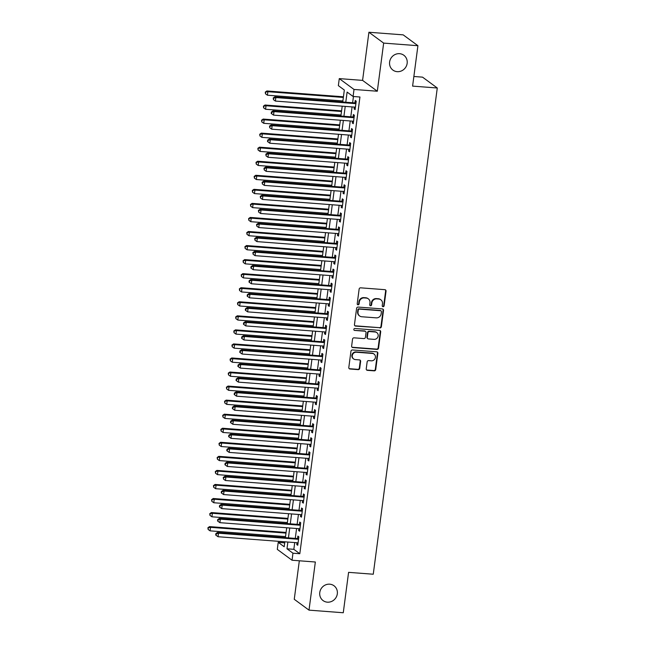 <?xml version="1.0" encoding="UTF-8"?>
<svg xmlns="http://www.w3.org/2000/svg" width="645" height="645" viewBox="0 0 645 645"><rect width="100%" height="100%" fill="white"/><g stroke="black" fill="none" stroke-linecap="round" stroke-linejoin="round"><path stroke-width="0.97" d="M383.049 306.706A0.992 0.927 126.4 0 0 384.114 305.811L386.041 291.161A1.411 1.33 126.4 0 0 384.88 289.678L360.66 287.831A1.411 1.33 126.4 0 0 359.136 289.105L357.209 303.763A0.992 0.927 126.4 0 0 358.023 304.803A0.992 0.927 126.4 0 0 359.088 303.908L359.338 302.013A4.523 4.249 126.4 0 1 364.223 297.925L366.247 298.079A4.523 4.249 126.4 0 1 369.972 302.819L369.722 304.714A0.992 0.927 126.4 0 0 370.536 305.754A0.992 0.927 126.4 0 0 371.601 304.859L371.851 302.965A4.523 4.249 126.4 0 1 376.736 298.877L378.76 299.03A4.523 4.249 126.4 0 1 382.477 303.771L382.235 305.674A0.992 0.927 126.4 0 0 383.049 306.706M382.412 306.359A0.992 0.927 126.4 0 0 383.719 305.52L385.646 290.863A1.411 1.33 126.4 0 0 385.323 289.79M357.386 304.456A0.992 0.927 126.4 0 0 358.693 303.61L358.942 301.715L359.338 302.013M369.899 305.408A0.992 0.927 126.4 0 0 371.206 304.569L371.456 302.666L371.851 302.965M329.724 584.185A9.215 8.651 126.4 0 0 320.388 590.175A9.215 8.651 126.4 0 0 323.081 600.592A9.215 8.651 126.4 0 0 327.354 602.172A9.215 8.651 126.4 0 0 336.698 596.182A9.215 8.651 126.4 0 0 333.997 585.757A9.215 8.651 126.4 0 0 329.724 584.185M399.569 53.68A9.215 8.651 126.4 0 0 390.225 59.671A9.215 8.651 126.4 0 0 392.918 70.095A9.215 8.651 126.4 0 0 397.199 71.668A9.215 8.651 126.4 0 0 406.535 65.677A9.215 8.651 126.4 0 0 403.843 55.252A9.215 8.651 126.4 0 0 399.569 53.68M366.231 368.851A1.411 1.33 126.4 0 0 367.4 370.335L374.197 370.851A1.411 1.33 126.4 0 0 375.721 369.577L377.865 353.299A1.411 1.33 126.4 0 0 376.696 351.815L352.484 349.969A1.411 1.33 126.4 0 0 350.953 351.251L348.808 367.529A1.411 1.33 126.4 0 0 349.977 369.005L358.185 369.633A1.411 1.33 126.4 0 0 359.708 368.36L360.628 361.394A1.411 1.33 126.4 0 0 359.467 359.91L355.395 359.596A3.781 3.548 126.4 0 1 352.533 354.677A3.781 3.548 126.4 0 1 356.363 352.218L372.31 353.436A3.781 3.548 126.4 0 1 375.164 358.354A3.781 3.548 126.4 0 1 371.335 360.813L368.682 360.611A1.411 1.33 126.4 0 0 367.15 361.885L366.231 368.851M294.733 542.566L293.838 549.33L299.812 553.724L292.959 553.2L292.04 560.231L277.294 549.379L278.221 542.356L284.195 546.75L284.848 541.808M417.92 45.706L383.654 43.102L368.916 32.25L403.181 34.862L417.92 45.706L412.598 86.116L437.278 87.994L373.262 574.227L348.59 572.349L343.269 612.75L309.003 610.138L315.341 562.005L292.04 560.231M368.916 32.25L362.579 80.383L377.317 91.227L383.654 43.102M377.317 91.227L354.016 89.453L353.089 96.484L347.115 92.082L345.776 102.233M299.812 553.724L359.942 97L353.089 96.484M379.841 327.95A1.411 1.33 126.4 0 0 381.364 326.676L383.509 310.398A1.411 1.33 126.4 0 0 382.348 308.915L358.128 307.068A1.411 1.33 126.4 0 0 356.604 308.35L354.46 324.628A1.411 1.33 126.4 0 0 355.621 326.104L379.445 327.66A1.411 1.33 126.4 0 0 380.969 326.386L383.114 310.108A1.411 1.33 126.4 0 0 382.791 309.036M380.687 331.853L378.542 348.123A1.411 1.33 126.4 0 1 377.019 349.405L352.799 347.558A1.411 1.33 126.4 0 1 351.638 346.075L352.549 339.109A1.411 1.33 126.4 0 1 354.081 337.835L363.901 338.585A1.411 1.33 126.4 0 0 365.425 337.303L366.038 332.683A1.411 1.33 126.4 0 0 364.877 331.199L354.645 330.425A0.992 0.927 126.4 0 1 353.895 329.135A0.992 0.927 126.4 0 1 354.903 328.49L379.526 330.369A1.411 1.33 126.4 0 1 380.687 331.853L380.292 331.554L378.147 347.832L378.542 348.123M299.328 560.787L294.257 599.294L309.003 610.138M354.355 107.094L354.113 108.9L355.113 109.634L356.225 101.201L355.226 100.467L354.903 102.926M352.501 121.147L352.267 122.953L353.258 123.687L354.371 115.253L353.379 114.52L353.049 116.979M350.654 135.2L350.412 137.006L351.412 137.74L352.525 129.306L351.525 128.573L351.203 131.032M348.808 149.253L348.566 151.059L349.566 151.793L350.67 143.359L349.679 142.626L349.356 145.085M346.954 163.306L346.72 165.112L347.711 165.846L348.824 157.412L347.824 156.679L347.502 159.138M345.107 177.359L344.865 179.165L345.865 179.899L346.97 171.465L345.978 170.732L345.656 173.191M343.253 191.412L343.019 193.218L344.011 193.952L345.123 185.518L344.124 184.784L343.801 187.244M341.407 205.465L341.165 207.271L342.164 208.004L343.269 199.571L342.277 198.837L341.955 201.296M339.552 219.518L339.318 221.324L340.31 222.057L341.423 213.624L340.423 212.89L340.1 215.349M337.706 233.571L337.464 235.377L338.464 236.11L339.568 227.677L338.577 226.943L338.254 229.402M335.851 247.624L335.618 249.43L336.609 250.163L337.722 241.73L336.722 240.996L336.4 243.455M334.005 261.677L333.763 263.483L334.763 264.216L335.868 255.783L334.876 255.049L334.553 257.508M332.151 275.729L331.917 277.535L332.909 278.269L334.021 269.836L333.022 269.102L332.699 271.561M330.305 289.782L330.063 291.588L331.062 292.322L332.167 283.889L331.175 283.155L330.853 285.614M328.45 303.835L328.216 305.641L329.208 306.375L330.321 297.942L329.321 297.208L328.998 299.667M326.604 317.888L326.362 319.694L327.362 320.428L328.474 311.995L327.475 311.261L327.152 313.72M324.749 331.941L324.516 333.747L325.507 334.481L326.62 326.048L325.628 325.314L325.298 327.773M322.903 345.994L322.661 347.8L323.661 348.534L324.774 340.1L323.774 339.367L323.451 341.826M321.049 360.047L320.815 361.853L321.807 362.587L322.919 354.153L321.928 353.42L321.597 355.879M319.202 374.1L318.961 375.906L319.96 376.64L321.073 368.206L320.073 367.473L319.751 369.932M317.356 388.153L317.114 389.959L318.114 390.693L319.219 382.259L318.227 381.526L317.904 383.985M315.502 402.206L315.268 404.012L316.26 404.746L317.372 396.312L316.373 395.579L316.05 398.038M313.655 416.259L313.414 418.065L314.413 418.799L315.518 410.365L314.526 409.631L314.204 412.091M311.801 430.312L311.567 432.118L312.559 432.851L313.672 424.418L312.672 423.684L312.349 426.143M309.955 444.365L309.713 446.171L310.713 446.904L311.817 438.471L310.825 437.737L310.503 440.196M308.1 458.418L307.867 460.224L308.858 460.957L309.971 452.524L308.971 451.79L308.649 454.257M306.254 472.471L306.012 474.277L307.012 475.01L308.117 466.577L307.125 465.843L306.802 468.31M304.4 486.524L304.166 488.329L305.158 489.063L306.27 480.63L305.27 479.896L304.948 482.363M302.553 500.576L302.311 502.382L303.311 503.116L304.416 494.683L303.424 493.957L303.102 496.416M300.699 514.629L300.465 516.435L301.457 517.169L302.57 508.736L301.57 508.01L301.247 510.469M298.853 528.682L298.611 530.488L299.611 531.222L300.715 522.789L299.723 522.063L299.401 524.522M353.452 96.508L352.63 102.757M352.081 106.917L350.783 116.809M350.235 120.97L348.929 130.862M348.381 135.023L347.083 144.915M346.534 149.076L345.228 158.968M344.68 163.129L343.382 173.021M342.834 177.181L341.528 187.074M340.979 191.234L339.681 201.127M339.133 205.287L337.827 215.18M337.279 219.34L335.981 229.233M335.432 233.393L334.126 243.286M333.586 247.446L332.28 257.339M331.732 261.499L330.433 271.392M329.885 275.552L328.579 285.445M328.031 289.605L326.733 299.498M326.185 303.658L324.878 313.551M324.33 317.711L323.032 327.604M322.484 331.764L321.178 341.656M320.63 345.817L319.331 355.709M318.783 359.87L317.477 369.762M316.929 373.923L315.631 383.815M315.083 387.976L313.776 397.868M313.228 402.029L311.93 411.921M311.382 416.081L310.076 425.974M309.527 430.134L308.229 440.027M307.681 444.187L306.375 454.08M305.827 458.24L304.529 468.133M303.98 472.293L302.674 482.186M302.126 486.354L300.828 496.239M300.28 500.407L298.982 510.292M298.433 514.46L297.127 524.345M296.579 528.513L295.281 538.398M296.998 542.735L296.764 544.541L297.756 545.275L298.869 536.842L297.869 536.116L297.547 538.575M437.278 87.994L422.531 77.142L413.872 76.481M284.711 542.848L278.221 542.356M342.753 101.999L344.325 90.034L338.351 85.632L339.278 78.609L354.016 89.453M362.579 80.383L339.278 78.609M287.88 542.042L286.985 548.806L292.959 553.2M345.228 106.393L343.93 116.285M343.382 120.446L342.076 130.338M341.528 134.499L340.229 144.391M339.681 148.552L338.375 158.444M337.827 162.605L336.529 172.497M335.981 176.657L334.674 186.55M334.126 190.71L332.828 200.603M332.28 204.763L330.974 214.656M330.425 218.824L329.127 228.709M328.579 232.877L327.273 242.762M326.725 246.93L325.427 256.815M324.878 260.983L323.58 270.868M323.032 275.036L321.726 284.921M321.178 289.089L319.88 298.974M319.331 303.142L318.025 313.027M317.477 317.195L316.179 327.079M315.631 331.248L314.325 341.132M313.776 345.301L312.478 355.185M311.93 359.354L310.624 369.238M310.076 373.407L308.778 383.291M308.229 387.46L306.923 397.344M306.375 401.512L305.077 411.397M304.529 415.565L303.223 425.45M302.674 429.618L301.376 439.503M300.828 443.671L299.522 453.556M298.974 457.724L297.676 467.609M297.127 471.777L295.821 481.662M295.273 485.83L293.975 495.715M293.427 499.883L292.12 509.768M291.572 513.936L290.274 523.821M289.726 527.989L288.428 537.874M285.396 537.648L286.694 527.755M287.243 523.595L288.549 513.702M289.097 509.542L290.395 499.649M290.943 495.489L292.25 485.596M292.798 481.436L294.096 471.543M294.644 467.383L295.95 457.49M296.498 453.33L297.797 443.438M298.345 439.277L299.651 429.385M300.199 425.224L301.497 415.332M302.045 411.171L303.352 401.279M303.9 397.118L305.198 387.226M305.746 383.065L307.052 373.173M307.601 369.013L308.899 359.12M309.447 354.96L310.753 345.067M311.301 340.907L312.599 331.014M313.147 326.854L314.446 316.961M314.994 312.801L316.3 302.908M316.848 298.74L318.146 288.855M318.695 284.687L320.001 274.802M320.549 270.634L321.847 260.749M322.395 256.581L323.701 246.696M324.25 242.528L325.548 232.643M326.096 228.475L327.402 218.591M327.95 214.422L329.248 204.538M329.797 200.369L331.103 190.485M331.651 186.316L332.949 176.432M333.497 172.263L334.803 162.379M335.352 158.21L336.65 148.326M337.198 144.158L338.504 134.273M339.052 130.105L340.35 120.22M340.899 116.052L342.205 106.167M293.838 549.33L286.985 548.806M354.113 108.9L355.202 108.981M352.267 122.953L353.347 123.034M350.412 137.006L351.501 137.087M348.566 151.059L349.646 151.14M346.72 165.112L347.8 165.193M344.865 179.165L345.946 179.245M343.019 193.218L344.099 193.298M341.165 207.271L342.245 207.351M339.318 221.324L340.399 221.404M337.464 235.377L338.544 235.457M335.618 249.43L336.698 249.51M333.763 263.483L334.844 263.563M331.917 277.535L332.997 277.616M330.063 291.588L331.143 291.669M328.216 305.641L329.297 305.722M326.362 319.694L327.442 319.775M324.516 333.747L325.596 333.828M322.661 347.8L323.75 347.881M320.815 361.853L321.895 361.934M318.961 375.906L320.049 375.987M317.114 389.959L318.195 390.04M315.268 404.012L316.348 404.093M313.414 418.065L314.494 418.145M311.567 432.118L312.648 432.198M309.713 446.171L310.793 446.251M307.867 460.224L308.947 460.312M306.012 474.277L307.093 474.365M304.166 488.329L305.246 488.418M302.311 502.382L303.392 502.471M300.465 516.435L301.546 516.524M298.611 530.488L299.691 530.577M296.764 544.541L297.845 544.63M380.856 299.804L380.453 299.514A4.523 4.249 126.4 0 0 378.357 298.74L378.76 299.03M371.456 302.666A4.523 4.249 126.4 0 1 376.341 298.587L378.357 298.74M368.343 298.853L367.948 298.554A4.523 4.249 126.4 0 0 365.844 297.78L366.247 298.079M358.942 301.715A4.523 4.249 126.4 0 1 363.828 297.627L365.844 297.78M354.782 325.701A1.411 1.33 126.4 0 0 355.226 325.814L379.445 327.66M381.429 311.777A0.992 0.927 126.4 0 0 380.615 310.737L359.354 309.116A0.992 0.927 126.4 0 0 358.289 310.011L358.023 312.011A4.523 4.249 126.4 0 0 361.748 316.751L376.277 317.856A4.523 4.249 126.4 0 0 381.163 313.776L381.429 311.777M381.074 310.906L380.671 310.616A0.992 0.927 126.4 0 0 380.211 310.447L380.615 310.737M359.652 315.977L359.249 315.687A4.523 4.249 126.4 0 1 357.628 311.72L357.886 309.713A0.992 0.927 126.4 0 1 358.959 308.826L380.211 310.447M351.96 347.147A1.411 1.33 126.4 0 0 352.404 347.268L376.615 349.106A1.411 1.33 126.4 0 0 378.147 347.832M365.53 331.441L365.126 331.151A1.411 1.33 126.4 0 0 364.473 330.909L354.645 330.425M374.092 339.359A3.781 3.548 126.4 0 0 376.817 332.627A3.781 3.548 126.4 0 0 375.067 331.981L369.448 331.554A1.411 1.33 126.4 0 0 367.924 332.828L367.311 337.448A1.411 1.33 126.4 0 0 368.472 338.931L374.092 339.359M376.817 332.627L376.422 332.328A3.781 3.548 126.4 0 0 374.664 331.683L375.067 331.981M367.819 338.69L367.424 338.399A1.411 1.33 126.4 0 1 366.916 337.158L367.521 332.538A1.411 1.33 126.4 0 1 369.045 331.256L374.664 331.683M380.292 331.554A1.411 1.33 126.4 0 0 379.961 330.482M374.06 354.081L373.665 353.783A3.781 3.548 126.4 0 0 371.907 353.137L372.31 353.436M353.637 358.951L353.242 358.66A3.781 3.548 126.4 0 1 355.967 351.928L371.907 353.137M349.139 368.601A1.411 1.33 126.4 0 0 349.574 368.714L357.781 369.343A1.411 1.33 126.4 0 0 359.313 368.061L360.224 361.095A1.411 1.33 126.4 0 0 359.902 360.023M366.562 369.924A1.411 1.33 126.4 0 0 366.997 370.045L373.794 370.561A1.411 1.33 126.4 0 0 375.325 369.287L377.462 353.008A1.411 1.33 126.4 0 0 377.14 351.928M343.438 96.798L266.885 90.961L267.885 91.695L267.417 95.21L342.89 100.959M343.35 97.443L267.885 91.695L265.264 92.098L265.474 93.799L265.659 92.396M267.417 95.21L265.474 93.799M265.264 92.098L266.885 90.961M355.984 103.007L274.851 96.831L275.85 97.556L355.895 103.66M273.633 98.258L273.23 97.967L273.448 99.661L273.633 98.258L275.85 97.556L275.391 101.072L355.435 107.175M274.851 96.831L273.23 97.967M273.448 99.661L275.391 101.072M341.584 110.851L265.039 105.014L266.03 105.748L265.571 109.263L341.036 115.012M341.495 111.496L266.03 105.748L263.418 106.151L263.628 107.852L263.813 106.449M265.571 109.263L263.628 107.852M263.418 106.151L265.039 105.014M339.738 124.904L263.184 119.067L264.184 119.801L263.716 123.316L339.189 129.065M339.649 125.557L264.184 119.801L261.564 120.204L261.781 121.905L261.959 120.502M263.716 123.316L261.781 121.905M261.564 120.204L263.184 119.067M337.883 138.957L261.338 133.12L262.33 133.854L261.87 137.369L337.335 143.117M337.795 139.61L262.33 133.854L259.717 134.257L259.927 135.958L260.112 134.555M261.87 137.369L259.927 135.958M259.717 134.257L261.338 133.12M336.037 153.01L259.483 147.173L260.483 147.907L260.016 151.422L335.489 157.17M335.948 153.663L260.483 147.907L257.863 148.31L258.081 150.011L258.266 148.608M260.016 151.422L258.081 150.011M257.863 148.31L259.483 147.173M354.137 117.059L273.004 110.884L273.996 111.609L354.049 117.713M271.779 112.311L271.384 112.02L271.198 113.423L271.593 113.713L271.779 112.311L273.996 111.609L273.536 115.124L353.589 121.228M273.004 110.884L271.384 112.02M271.593 113.713L273.536 115.124M352.283 131.112L271.15 124.937L272.15 125.662L352.202 131.765M269.933 126.364L269.529 126.073L269.747 127.766L269.933 126.364L272.15 125.662L271.69 129.177L351.735 135.281M271.15 124.937L269.529 126.073M269.747 127.766L271.69 129.177M350.437 145.165L269.304 138.989L270.295 139.723L350.348 145.818M268.078 140.417L267.683 140.126L267.498 141.529L267.893 141.819L268.078 140.417L270.295 139.723L269.836 143.23L349.888 149.334M269.304 138.989L267.683 140.126M267.893 141.819L269.836 143.23M348.582 159.218L267.449 153.042L268.449 153.776L348.502 159.871M266.232 154.469L265.829 154.179L266.046 155.872L266.232 154.469L268.449 153.776L267.989 157.283L348.034 163.387M267.449 153.042L265.829 154.179M266.046 155.872L267.989 157.283M334.183 167.063L257.637 161.226L258.629 161.959L258.169 165.475L333.634 171.223M334.102 167.716L258.629 161.959L256.017 162.363L256.226 164.064L256.412 162.661M258.169 165.475L256.226 164.064M256.017 162.363L257.637 161.226M346.736 173.279L265.603 167.095L266.603 167.829L346.647 173.924M264.377 168.522L263.982 168.232L264.192 169.925L264.377 168.522L266.603 167.829L266.135 171.336L346.188 177.44M265.603 167.095L263.982 168.232M264.192 169.925L266.135 171.336M332.336 181.116L255.783 175.279L256.783 176.012L256.315 179.528L331.788 185.276M332.248 181.769L256.783 176.012L254.162 176.416L254.38 178.117L254.565 176.714M256.315 179.528L254.38 178.117M254.162 176.416L255.783 175.279M344.882 187.332L263.757 181.148L264.748 181.882L344.801 187.977M262.531 182.575L262.128 182.285L262.346 183.978L262.531 182.575L264.748 181.882L264.289 185.389L344.333 191.492M263.757 181.148L262.128 182.285M262.346 183.978L264.289 185.389M330.482 195.169L253.936 189.332L254.928 190.065L254.469 193.581L329.934 199.329M330.401 195.822L254.928 190.065L252.316 190.469L252.526 192.17L252.711 190.767M254.469 193.581L252.526 192.17M252.316 190.469L253.936 189.332M343.035 201.385L261.902 195.201L262.902 195.935L342.947 202.03M260.677 196.628L260.282 196.338L260.491 198.031L260.677 196.628L262.902 195.935L262.434 199.442L342.487 205.545M261.902 195.201L260.282 196.338M260.491 198.031L262.434 199.442M328.636 209.222L252.082 203.385L253.082 204.118L252.622 207.634L328.087 213.382M328.547 209.875L253.082 204.118L250.462 204.521L250.679 206.223L250.865 204.82M252.622 207.634L250.679 206.223M250.462 204.521L252.082 203.385M341.181 215.438L260.056 209.254L261.048 209.988L341.1 216.083M258.83 210.681L258.427 210.391L258.645 212.084L258.83 210.681L261.048 209.988L260.588 213.495L340.633 219.598M260.056 209.254L258.427 210.391M258.645 212.084L260.588 213.495M326.781 223.275L250.236 217.438L251.228 218.171L250.768 221.686L326.233 227.435M326.701 223.928L251.228 218.171L248.615 218.574L248.825 220.276L249.01 218.873M250.768 221.686L248.825 220.276M248.615 218.574L250.236 217.438M324.935 237.328L248.381 231.49L249.381 232.224L248.922 235.739L324.387 241.488M324.846 237.981L249.381 232.224L246.761 232.627L246.979 234.328L247.164 232.926M248.922 235.739L246.979 234.328M246.761 232.627L248.381 231.49M323.081 251.381L246.535 245.543L247.527 246.277L247.067 249.792L322.532 255.541M323 252.034L247.527 246.277L244.915 246.68L245.124 248.381L245.31 246.979M247.067 249.792L245.124 248.381M244.915 246.68L246.535 245.543M321.234 265.434L244.681 259.596L245.681 260.33L245.221 263.845L320.686 269.594M321.146 266.087L245.681 260.33L243.06 260.741L243.278 262.434L243.463 261.031M245.221 263.845L243.278 262.434M243.06 260.741L244.681 259.596M319.38 279.487L242.834 273.649L243.834 274.383L243.367 277.898L318.832 283.647M319.299 280.14L243.834 274.383L241.214 274.794L241.424 276.487L241.609 275.084M243.367 277.898L241.424 276.487M241.214 274.794L242.834 273.649M317.534 293.539L240.988 287.702L241.98 288.436L241.52 291.951L316.985 297.7M317.445 294.193L241.98 288.436L239.359 288.847L239.577 290.54L239.763 289.137M241.52 291.951L239.577 290.54M239.359 288.847L240.988 287.702M315.679 307.592L239.134 301.755L240.133 302.489L239.666 306.004L315.131 311.753M315.599 308.245L240.133 302.489L237.513 302.9L237.723 304.593L237.908 303.19M239.666 306.004L237.723 304.593M237.513 302.9L239.134 301.755M313.833 321.645L237.287 315.808L238.279 316.542L237.82 320.057L313.285 325.806M313.744 322.298L238.279 316.542L235.659 316.953L235.877 318.646L236.062 317.243M237.82 320.057L235.877 318.646M235.659 316.953L237.287 315.808M311.986 335.698L235.433 329.861L236.433 330.595L235.965 334.11L311.438 339.859M311.898 336.351L236.433 330.595L233.812 331.006L234.022 332.699L234.208 331.296M235.965 334.11L234.022 332.699M233.812 331.006L235.433 329.861M310.132 349.751L233.587 343.914L234.578 344.648L234.119 348.163L309.584 353.911M310.043 350.404L234.578 344.648L231.958 345.059L232.176 346.752L232.361 345.349M234.119 348.163L232.176 346.752M231.958 345.059L233.587 343.914M308.286 363.804L231.732 357.967L232.732 358.701L232.264 362.216L307.738 367.964M308.197 364.457L232.732 358.701L230.112 359.112L230.321 360.805L230.507 359.402M232.264 362.216L230.321 360.805M230.112 359.112L231.732 357.967M306.431 377.857L229.886 372.02L230.878 372.754L230.418 376.269L305.883 382.017M306.343 378.51L230.878 372.754L228.266 373.165L228.475 374.858L228.661 373.455M230.418 376.269L228.475 374.858M228.266 373.165L229.886 372.02M339.334 229.491L258.202 223.307L259.201 224.041L339.246 230.136M256.976 224.734L256.581 224.444L256.791 226.137L256.976 224.734L259.201 224.041L258.734 227.548L338.786 233.651M258.202 223.307L256.581 224.444M256.791 226.137L258.734 227.548M337.48 243.544L256.355 237.36L257.347 238.094L337.4 244.189M255.13 238.787L254.727 238.497L254.944 240.19L255.13 238.787L257.347 238.094L256.887 241.601L336.932 247.704M256.355 237.36L254.727 238.497M254.944 240.19L256.887 241.601M335.634 257.597L254.501 251.413L255.501 252.147L335.545 258.242M253.275 252.84L252.88 252.55L253.09 254.243L253.275 252.84L255.501 252.147L255.033 255.654L335.086 261.757M254.501 251.413L252.88 252.55M253.09 254.243L255.033 255.654M333.779 271.65L252.655 265.466L253.646 266.2L333.699 272.295M251.429 266.893L251.034 266.603L250.849 268.006L251.244 268.304L251.429 266.893L253.646 266.2L253.187 269.707L333.231 275.81M252.655 265.466L251.034 266.603M251.244 268.304L253.187 269.707M331.933 285.703L250.8 279.519L251.8 280.252L331.844 286.348M249.575 280.946L249.18 280.656L248.994 282.058L249.397 282.357L249.575 280.946L251.8 280.252L251.332 283.76L331.385 289.863M250.8 279.519L249.18 280.656M249.397 282.357L251.332 283.76M330.079 299.756L248.954 293.572L249.946 294.305L329.998 300.401M247.728 294.999L247.333 294.709L247.148 296.111L247.543 296.41L247.728 294.999L249.946 294.305L249.486 297.813L329.531 303.916M248.954 293.572L247.333 294.709M247.543 296.41L249.486 297.813M328.232 313.809L247.1 307.625L248.099 308.358L328.144 314.454M245.882 309.052L245.479 308.762L245.294 310.164L245.697 310.463L245.882 309.052L248.099 308.358L247.632 311.866L327.684 317.969M247.1 307.625L245.479 308.762M245.697 310.463L247.632 311.866M326.386 327.862L245.253 321.678L246.245 322.411L326.297 328.507M244.028 323.105L243.633 322.814L243.447 324.217L243.842 324.516L244.028 323.105L246.245 322.411L245.785 325.918L325.838 332.022M245.253 321.678L243.633 322.814M243.842 324.516L245.785 325.918M324.532 341.914L243.399 335.731L244.399 336.464L324.443 342.56M242.181 337.158L241.778 336.867L241.593 338.27L241.996 338.569L242.181 337.158L244.399 336.464L243.939 339.971L323.983 346.075M243.399 335.731L241.778 336.867M241.996 338.569L243.939 339.971M322.685 355.967L241.553 349.784L242.544 350.517L322.597 356.612M240.327 351.211L239.932 350.92L239.747 352.323L240.142 352.622L240.327 351.211L242.544 350.517L242.085 354.024L322.137 360.128M241.553 349.784L239.932 350.92M240.142 352.622L242.085 354.024M320.831 370.02L239.698 363.836L240.698 364.57L320.75 370.665M238.481 365.264L238.078 364.973L237.892 366.376L238.295 366.674L238.481 365.264L240.698 364.57L240.238 368.077L320.283 374.181M239.698 363.836L238.078 364.973M238.295 366.674L240.238 368.077M318.985 384.073L237.852 377.889L238.844 378.623L318.896 384.718M236.626 379.316L236.231 379.026L236.046 380.429L236.441 380.727L236.626 379.316L238.844 378.623L238.384 382.13L318.436 388.234M237.852 377.889L236.231 379.026M236.441 380.727L238.384 382.13M304.585 391.91L228.032 386.073L229.031 386.807L228.564 390.322L304.037 396.07M304.496 392.563L229.031 386.807L226.411 387.218L226.629 388.911L226.806 387.508M228.564 390.322L226.629 388.911M226.411 387.218L228.032 386.073M302.731 405.963L226.185 400.126L227.177 400.859L226.718 404.375L302.183 410.123M302.65 406.616L227.177 400.859L224.565 401.271L224.774 402.964L224.96 401.561M226.718 404.375L224.774 402.964M224.565 401.271L226.185 400.126M300.884 420.016L224.331 414.179L225.331 414.912L224.863 418.428L300.336 424.176M300.796 420.669L225.331 414.912L222.71 415.324L222.928 417.017L223.114 415.614M224.863 418.428L222.928 417.017M222.71 415.324L224.331 414.179M299.03 434.069L222.485 428.232L223.476 428.965L223.017 432.481L298.482 438.237M298.949 434.722L223.476 428.965L220.864 429.376L221.074 431.07L221.259 429.667M223.017 432.481L221.074 431.07M220.864 429.376L222.485 428.232M317.13 398.126L235.997 391.942L236.997 392.676L317.05 398.771M234.78 393.369L234.377 393.079L234.191 394.482L234.595 394.78L234.78 393.369L236.997 392.676L236.538 396.183L316.582 402.286M235.997 391.942L234.377 393.079M234.595 394.78L236.538 396.183M315.284 412.179L234.151 405.995L235.151 406.729L315.195 412.824M232.926 407.422L232.531 407.132L232.345 408.535L232.74 408.833L232.926 407.422L235.151 406.729L234.683 410.236L314.736 416.339M234.151 405.995L232.531 407.132M232.74 408.833L234.683 410.236M313.43 426.232L232.305 420.048L233.297 420.782L313.349 426.877M231.079 421.475L230.676 421.185L230.491 422.588L230.894 422.886L231.079 421.475L233.297 420.782L232.837 424.289L312.881 430.392M232.305 420.048L230.676 421.185M230.894 422.886L232.837 424.289M311.583 440.285L230.45 434.101L231.45 434.835L311.495 440.93M229.225 435.528L228.83 435.238L228.644 436.641L229.04 436.939L229.225 435.528L231.45 434.835L230.983 438.342L311.035 444.445M230.45 434.101L228.83 435.238M229.04 436.939L230.983 438.342M297.184 448.122L220.63 442.285L221.63 443.018L221.171 446.534L296.636 452.29M297.095 448.775L221.63 443.018L219.01 443.429L219.227 445.123L219.413 443.72M221.171 446.534L219.227 445.123M219.01 443.429L220.63 442.285M309.729 454.338L228.604 448.154L229.596 448.888L309.648 454.983M227.379 449.581L226.975 449.291L226.79 450.694L227.193 450.992L227.379 449.581L229.596 448.888L229.136 452.395L309.181 458.498M228.604 448.154L226.975 449.291M227.193 450.992L229.136 452.395M295.329 462.175L218.784 456.338L219.776 457.071L219.316 460.586L294.781 466.343M295.249 462.828L219.776 457.071L217.163 457.482L217.373 459.175L217.558 457.773M219.316 460.586L217.373 459.175M217.163 457.482L218.784 456.338M307.883 468.391L226.75 462.207L227.75 462.941L307.794 469.036M225.524 463.634L225.129 463.344L224.944 464.747L225.339 465.045L225.524 463.634L227.75 462.941L227.282 466.456L307.334 472.551M226.75 462.207L225.129 463.344M225.339 465.045L227.282 466.456M293.483 476.228L216.93 470.399L217.929 471.124L217.47 474.639L292.935 480.396M293.394 476.881L217.929 471.124L215.309 471.535L215.527 473.228L215.712 471.826M217.47 474.639L215.527 473.228M215.309 471.535L216.93 470.399M306.028 482.444L224.903 476.26L225.895 476.994L305.948 483.089M223.678 477.687L223.275 477.397L223.493 479.098L223.678 477.687L225.895 476.994L225.436 480.509L305.48 486.604M224.903 476.26L223.275 477.397M223.493 479.098L225.436 480.509M291.629 490.281L215.083 484.451L216.075 485.177L215.615 488.692L291.08 494.449M291.548 490.934L216.075 485.177L213.463 485.588L213.672 487.281L213.858 485.878M215.615 488.692L213.672 487.281M213.463 485.588L215.083 484.451M304.182 496.497L223.049 490.313L224.049 491.047L304.093 497.142M221.824 491.74L221.428 491.45L221.243 492.853L221.638 493.151L221.824 491.74L224.049 491.047L223.581 494.562L303.634 500.657M223.049 490.313L221.428 491.45M221.638 493.151L223.581 494.562M289.782 504.334L213.229 498.504L214.229 499.23L213.769 502.745L289.234 508.502M289.694 504.987L214.229 499.23L211.608 499.641L211.826 501.334L212.011 499.931M213.769 502.745L211.826 501.334M211.608 499.641L213.229 498.504M302.328 510.55L221.203 504.366L222.194 505.1L302.247 511.195M219.977 505.793L219.582 505.503L219.397 506.906L219.792 507.204L219.977 505.793L222.194 505.1L221.735 508.615L301.779 514.71M221.203 504.366L219.582 505.503M219.792 507.204L221.735 508.615M287.928 518.387L211.383 512.557L212.382 513.283L211.915 516.798L287.38 522.555M287.847 519.04L212.382 513.283L209.762 513.694L209.972 515.387L210.157 513.984M211.915 516.798L209.972 515.387M209.762 513.694L211.383 512.557M300.481 524.603L219.348 518.419L220.348 519.152L300.393 525.248M218.123 519.846L217.728 519.556L217.542 520.958L217.946 521.257L218.123 519.846L220.348 519.152L219.881 522.668L299.933 528.763M219.348 518.419L217.728 519.556M217.946 521.257L219.881 522.668M286.082 532.439L209.536 526.61L210.528 527.336L210.068 530.851L285.533 536.608M285.993 533.093L210.528 527.336L207.908 527.747L208.125 529.44L208.311 528.037M210.068 530.851L208.125 529.44M207.908 527.747L209.536 526.61M298.627 538.656L217.502 532.472L218.494 533.205L298.546 539.301M216.277 533.899L215.881 533.609L215.696 535.011L216.091 535.31L216.277 533.899L218.494 533.205L218.034 536.721L298.079 542.816M217.502 532.472L215.881 533.609M216.091 535.31L218.034 536.721M357.886 309.713L358.289 310.011M376.615 349.106L377.019 349.405M364.473 330.909L364.877 331.199M369.045 331.256L369.448 331.554M367.521 332.538L367.924 332.828M360.224 361.095L360.628 361.394M357.781 369.343L358.185 369.633M349.574 368.714L349.977 369.005M377.462 353.008L377.865 353.299M373.794 370.561L374.197 370.851M366.997 370.045L367.4 370.335"/></g></svg>
